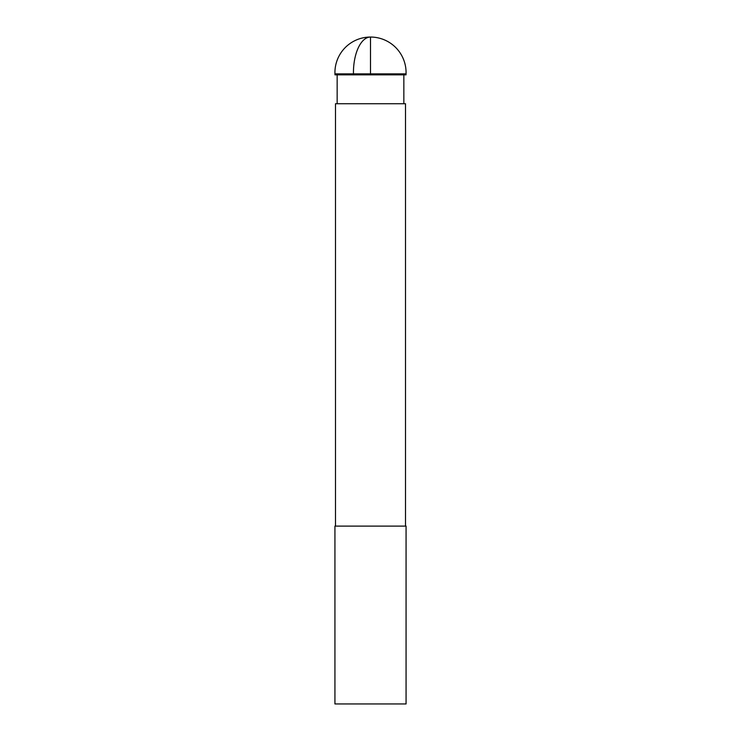 <?xml version="1.0" encoding="UTF-8"?>
<svg xmlns="http://www.w3.org/2000/svg" width="741" height="741" viewBox="0 0 741 741"><rect width="100%" height="100%" fill="white"/><g stroke="black" fill="none" stroke-linecap="round" stroke-linejoin="round"><path stroke-width="1.11" d="M353.448 703.95L334.932 703.95L334.932 526.11L406.068 526.11L406.068 703.95L353.448 703.95M335.488 526.11L335.488 103.74L405.512 103.74L405.512 526.11M353.457 73.859L406.049 73.859L406.012 74.841L334.988 74.841L334.951 73.859L353.457 73.859A35.568 17.052 -90 0 1 370.5 37.05L370.5 74.841M337.155 74.841L337.155 103.74M403.845 74.841L403.845 103.74M406.049 73.859A35.568 35.568 0 0 0 370.5 37.05A35.568 35.568 0 0 0 334.951 73.859"/></g></svg>
